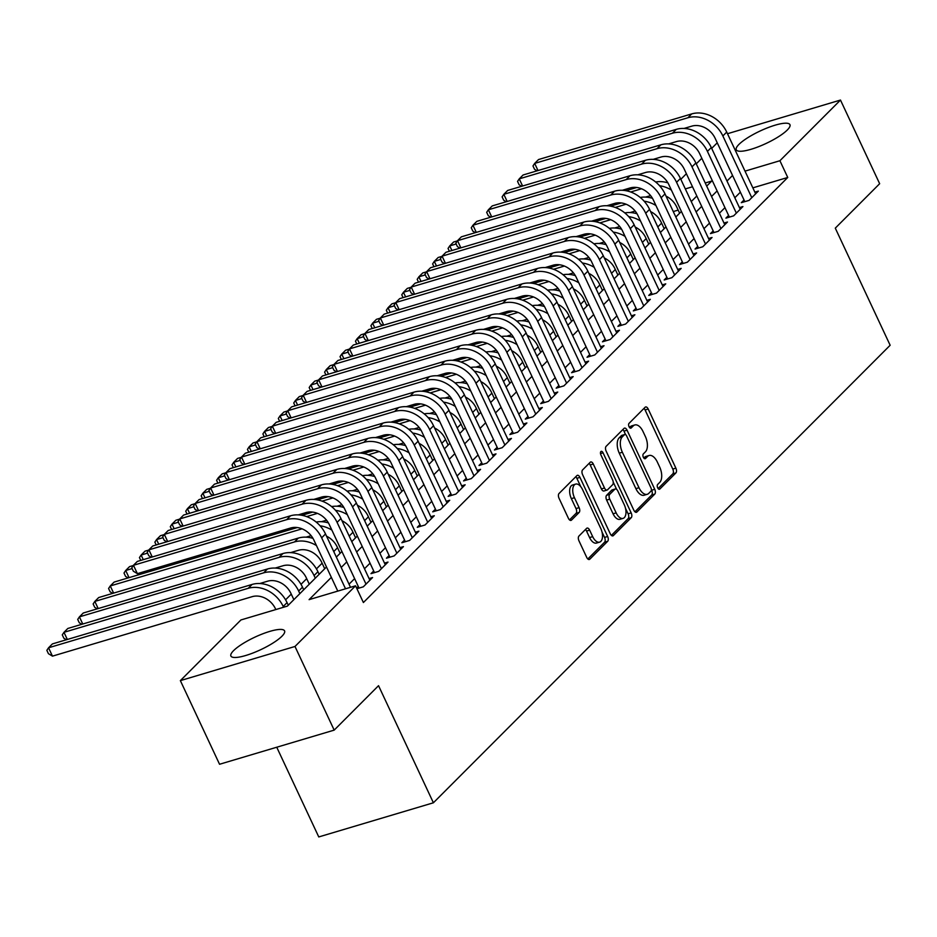 <?xml version="1.0" encoding="UTF-8"?>
<svg xmlns="http://www.w3.org/2000/svg" width="937" height="937" viewBox="0 0 937 937"><rect width="100%" height="100%" fill="white"/><g stroke="black" fill="none" stroke-linecap="round" stroke-linejoin="round"><path stroke-width="1.41" d="M657.669 487.826A2.612 1.37 73.4 0 0 659.472 489.266A2.612 1.37 73.4 0 0 659.8 489.067L675.893 472.939A3.725 1.956 73.4 0 0 675.87 468.137L648.181 409.024A3.725 1.956 73.4 0 0 645.605 406.963A3.725 1.956 73.4 0 0 645.124 407.255L629.032 423.372A2.612 1.37 73.4 0 0 629.055 426.733A2.612 1.37 73.4 0 0 630.859 428.174A2.612 1.37 73.4 0 0 631.187 427.975L633.271 425.89A11.935 6.266 73.4 0 1 634.794 424.965A11.935 6.266 73.4 0 1 643.04 431.547L645.347 436.466A11.935 6.266 73.4 0 1 645.429 451.833L643.344 453.918A2.612 1.37 73.4 0 0 643.356 457.279A2.612 1.37 73.4 0 0 645.171 458.72A2.612 1.37 73.4 0 0 645.499 458.521L647.584 456.436A11.935 6.266 73.4 0 1 649.095 455.499A11.935 6.266 73.4 0 1 657.352 462.082L659.66 467.013A11.935 6.266 73.4 0 1 659.73 482.379L657.657 484.464A2.612 1.37 73.4 0 0 657.669 487.826M233.571 650.653A29.633 6.91 154.9 0 1 262.477 633.916A29.633 6.91 154.9 0 1 284.579 630.882A29.633 6.91 154.9 0 1 281.908 636.258A29.633 6.91 154.9 0 1 252.99 652.995A29.633 6.91 154.9 0 1 230.9 656.029A29.633 6.91 154.9 0 1 233.571 650.653M738.93 144.427A29.633 6.91 154.9 0 1 767.848 127.69A29.633 6.91 154.9 0 1 789.938 124.656A29.633 6.91 154.9 0 1 787.267 130.032A29.633 6.91 154.9 0 1 758.349 146.769A29.633 6.91 154.9 0 1 736.259 149.803A29.633 6.91 154.9 0 1 738.93 144.427M578.949 536.046A3.725 1.956 73.4 0 0 578.972 540.848L586.738 557.433A3.725 1.956 73.4 0 0 589.314 559.483A3.725 1.956 73.4 0 0 589.795 559.202L607.668 541.293A3.725 1.956 73.4 0 0 607.644 536.491L579.944 477.378A3.725 1.956 73.4 0 0 577.368 475.317A3.725 1.956 73.4 0 0 576.899 475.609L559.026 493.506A3.725 1.956 73.4 0 0 559.049 498.308L568.431 518.348A3.725 1.956 73.4 0 0 571.008 520.398A3.725 1.956 73.4 0 0 571.488 520.117L579.136 512.457A3.725 1.956 73.4 0 0 579.113 507.655L574.451 497.711A9.979 5.247 73.4 0 1 575.658 484.101A9.979 5.247 73.4 0 1 582.556 489.594L600.793 528.515A9.979 5.247 73.4 0 1 599.586 542.136A9.979 5.247 73.4 0 1 592.688 536.632L589.642 530.143A3.725 1.956 73.4 0 0 587.066 528.093A3.725 1.956 73.4 0 0 586.597 528.374L578.949 536.046M727.487 133.722L840.477 100.06L879.656 183.711L835.289 228.148L890.15 345.261L433.398 802.786L378.536 685.685L334.181 730.122L294.991 646.471L180.361 680.625L240.926 619.954L287.401 606.11L326.486 566.967M840.477 100.06L779.912 160.731L745.009 171.131M331.347 577.356L309.093 599.645L355.556 585.812L363.392 602.538L787.748 177.468L779.912 160.731M355.556 585.812L294.991 646.471M633.845 510.243A3.725 1.956 73.4 0 0 636.422 512.305A3.725 1.956 73.4 0 0 636.891 512.012L654.764 494.104A3.725 1.956 73.4 0 0 654.74 489.301L627.052 430.188A3.725 1.956 73.4 0 0 624.475 428.127A3.725 1.956 73.4 0 0 623.995 428.42L606.122 446.328A3.725 1.956 73.4 0 0 606.145 451.13L633.845 510.243M631.222 517.704L613.348 535.601A3.725 1.956 73.4 0 1 612.868 535.894A3.725 1.956 73.4 0 1 610.292 533.832L582.603 474.719A3.725 1.956 73.4 0 1 582.58 469.917L590.228 462.257A3.725 1.956 73.4 0 1 590.697 461.964A3.725 1.956 73.4 0 1 593.273 464.026L604.506 488.001A3.725 1.956 73.4 0 0 607.082 490.051A3.725 1.956 73.4 0 0 607.563 489.77L612.634 484.687A3.725 1.956 73.4 0 0 612.611 479.885L600.922 454.925A2.612 1.37 73.4 0 1 601.238 451.353A2.612 1.37 73.4 0 1 603.041 452.794L631.187 512.902A3.725 1.956 73.4 0 1 631.222 517.704L628.118 518.618L611.381 535.39M744.037 199.991L741.331 202.685L749.085 200.389L758.338 191.113L754.859 192.144M728.599 215.44L725.906 218.145L733.648 215.838L742.912 206.562L739.422 207.604M713.174 230.9L710.469 233.606L718.222 231.298L727.475 222.022L723.996 223.065M697.737 246.361L695.043 249.066L702.785 246.759L712.05 237.483L708.559 238.513M682.312 261.81L679.606 264.515L687.36 262.208L696.613 252.943L693.134 253.974M666.886 277.27L664.181 279.976L671.923 277.668L681.187 268.392L677.709 269.434M651.449 292.731L648.755 295.436L656.497 293.129L665.75 283.852L662.272 284.895M636.024 308.191L633.318 310.897L641.06 308.589L650.325 299.313L646.846 300.344M620.587 323.64L617.893 326.345L625.635 324.038L634.888 314.762L631.409 315.804M605.161 339.1L602.456 341.806L610.198 339.499L619.462 330.222L615.984 331.265M589.724 354.561L587.03 357.266L594.772 354.959L604.025 345.683L600.547 346.713M574.299 370.01L571.593 372.715L579.335 370.408L588.6 361.143L585.121 362.174M558.862 385.47L556.168 388.176L563.91 385.868L573.163 376.592L569.684 377.634M543.437 400.931L540.731 403.636L548.485 401.329L557.738 392.053L554.259 393.095M528 416.391L525.306 419.097L533.048 416.789L542.312 407.513L538.822 408.544M512.574 431.84L509.869 434.545L517.622 432.238L526.875 422.962L523.396 424.004M497.137 447.3L494.443 450.006L502.185 447.699L511.45 438.422L507.959 439.465M481.712 462.761L479.006 465.466L486.76 463.159L496.013 453.883L492.534 454.913M466.275 478.221L463.581 480.915L471.323 478.608L480.587 469.343L477.097 470.374M450.849 493.67L448.144 496.376L455.897 494.068L465.15 484.792L461.672 485.834M435.424 509.131L432.718 511.836L440.46 509.529L449.725 500.253L446.235 501.295M419.987 524.591L417.293 527.297L425.035 524.989L434.288 515.713L430.809 516.744M404.561 540.04L401.856 542.746L409.598 540.438L418.862 531.174L415.384 532.204M389.124 555.5L386.431 558.206L394.172 555.899L403.425 546.622L399.947 547.665M373.699 570.961L370.993 573.667L378.735 571.359L388 562.083L384.521 563.125M356.927 588.717L363.31 586.82L372.563 577.543L369.084 578.574M787.748 177.468L752.844 187.857M740.382 192.19L734.819 197.766M724.957 207.651L719.393 213.226M709.52 223.111L703.956 228.687M694.094 238.56L688.531 244.135M678.657 254.021L673.094 259.596M663.232 269.481L657.669 275.056M647.795 284.942L642.232 290.517M632.37 300.39L626.806 305.966M616.944 315.851L611.369 321.426M601.507 331.311L595.944 336.887M586.082 346.76L580.507 352.347M570.645 362.221L565.081 367.796M555.219 377.681L549.644 383.256M539.782 393.142L534.219 398.717M524.357 408.591L518.793 414.166M508.92 424.051L503.356 429.626M493.494 439.512L487.931 445.087M478.057 454.972L472.494 460.547M462.632 470.421L457.069 475.996M447.195 485.881L441.632 491.457M431.77 501.342L426.206 506.917M416.333 516.791L410.769 522.366M400.907 532.251L395.344 537.826M385.482 547.712L379.907 553.287M370.045 563.172L364.481 568.747M354.619 578.621L349.044 584.196M358.262 586.421L356.622 588.061M661.604 223.135L657.797 226.941M646.167 238.595L642.372 242.402M630.742 254.056L626.935 257.862M615.304 269.505L611.51 273.323M599.879 284.965L596.073 288.772M584.442 300.426L580.647 304.232M569.017 315.886L565.21 319.693M553.591 331.335L549.785 335.141M538.154 346.795L534.359 350.602M522.729 362.256L518.922 366.062M507.292 377.716L503.497 381.523M491.866 393.165L488.06 396.972M476.429 408.626L472.635 412.432M461.004 424.086L457.197 427.893M445.567 439.535L441.772 443.353M430.142 454.995L426.335 458.802M414.704 470.456L410.91 474.263M399.279 485.916L395.473 489.723M383.842 501.365L380.047 505.172M368.417 516.826L364.61 520.632M352.98 532.286L349.185 536.093M337.554 547.735L333.748 551.553M322.129 563.196L316.437 568.888M306.692 578.656L301.011 584.348M291.266 594.117L285.574 599.809M678.165 210.099L673.27 211.563M276.743 747.234L318.767 836.94L433.398 802.786M334.181 730.122L219.551 764.264L180.361 680.625M680.824 179.307L686.388 173.732M696.261 163.846L701.825 158.271M711.687 148.386L717.25 142.811M706.685 186.112L711.745 181.04L705.221 182.984M692.502 186.768L685.322 188.911M336.348 557.082L341.911 551.506M351.773 541.621L357.337 536.046M367.21 526.172L372.774 520.585M382.636 510.712L388.199 505.137M398.073 495.251L403.636 489.676M413.498 479.791L419.062 474.216M428.935 464.342L434.499 458.767M444.361 448.882L449.924 443.306M459.798 433.421L465.361 427.846M475.223 417.961L480.786 412.385M490.648 402.512L496.223 396.937M506.085 387.051L511.649 381.476M521.511 371.591L527.086 366.016M536.948 356.142L542.511 350.567M552.373 340.681L557.948 335.106M567.81 325.221L573.374 319.646M583.236 309.76L588.799 304.185M598.673 294.312L604.236 288.737M614.098 278.851L619.662 273.276M629.535 263.391L635.099 257.816M644.961 247.942L650.524 242.355M660.398 232.481L665.961 226.906M675.823 217.021L681.386 211.446M691.26 201.56L696.823 195.985M732.547 175.465L726.983 181.04M717.121 190.925L711.546 196.501M701.684 206.374L696.121 211.949M686.259 221.835L680.695 227.41M670.822 237.295L665.258 242.87M655.396 252.756L649.833 258.331M639.959 268.205L634.396 273.78M624.534 283.665L618.97 289.24M609.097 299.126L603.533 304.701M593.671 314.574L588.108 320.149M578.234 330.035L572.671 335.61M562.809 345.495L557.246 351.07M547.384 360.956L541.809 366.531M531.947 376.405L526.383 381.98M516.521 391.865L510.946 397.44M501.084 407.326L495.521 412.901M485.659 422.774L480.084 428.35M470.222 438.235L464.658 443.81M454.796 453.695L449.233 459.271M439.359 469.156L433.796 474.731M423.934 484.605L418.37 490.18M408.497 500.065L402.933 505.64M393.072 515.526L387.508 521.101M377.634 530.986L372.071 536.561M362.209 546.435L356.646 552.01M346.772 561.895L341.209 567.471M649.095 455.499L646.003 456.424A11.935 6.266 73.4 0 0 644.48 457.35L647.584 456.436M643.813 458.029L644.48 457.35M634.794 424.965L631.69 425.878A11.935 6.266 73.4 0 0 630.179 426.815L633.271 425.89M629.5 427.483L630.179 426.815M658.114 488.575L672.801 473.864A3.725 1.956 73.4 0 0 672.778 469.062L645.089 409.949A3.725 1.956 73.4 0 0 643.988 408.391M625.611 434.651L623.96 431.114A3.725 1.956 73.4 0 0 622.859 429.556M634.935 511.789L651.672 495.029A3.725 1.956 73.4 0 0 651.648 490.227L651.379 489.664M650.946 491.175A2.612 1.37 73.4 0 0 650.934 487.814L626.63 435.928A2.612 1.37 73.4 0 0 624.815 434.487A2.612 1.37 73.4 0 0 624.487 434.686L622.297 436.888A11.935 6.266 73.4 0 0 622.367 452.255L638.987 487.72A11.935 6.266 73.4 0 0 647.233 494.303A11.935 6.266 73.4 0 0 648.755 493.377L650.946 491.175M622.109 435.4A2.612 1.37 73.4 0 0 621.723 435.412A2.612 1.37 73.4 0 0 621.395 435.611L624.487 434.686M647.233 494.303L644.141 495.228A11.935 6.266 73.4 0 1 635.883 488.645L619.275 453.18A11.935 6.266 73.4 0 1 619.193 437.813L621.395 435.611M607.082 490.051L603.99 490.976A3.725 1.956 73.4 0 1 601.413 488.927L590.181 464.951A3.725 1.956 73.4 0 0 589.092 463.393M613.22 482.075L616.663 489.419M625.494 508.264L628.095 513.816L631.187 512.902M616.159 512.879A9.979 5.247 73.4 0 0 623.058 518.384A9.979 5.247 73.4 0 0 624.265 504.762L617.846 491.047A3.725 1.956 73.4 0 0 615.258 488.985A3.725 1.956 73.4 0 0 614.789 489.278L609.718 494.361A3.725 1.956 73.4 0 0 609.741 499.163L616.159 512.879L613.067 513.804A9.979 5.247 73.4 0 0 619.966 519.297L623.058 518.384M615.258 488.985L612.166 489.91A3.725 1.956 73.4 0 0 611.685 490.203L614.789 489.278M613.067 513.804L606.637 500.089A3.725 1.956 73.4 0 1 606.614 495.286L611.685 490.203M628.118 518.618A3.725 1.956 73.4 0 0 628.095 513.816M599.586 542.136L596.482 543.062A9.979 5.247 73.4 0 1 589.584 537.557L586.55 531.068A3.725 1.956 73.4 0 0 585.461 529.522M575.658 484.101L572.566 485.015A9.979 5.247 73.4 0 0 571.359 498.636L574.451 497.711M569.52 519.894L576.032 513.371A3.725 1.956 73.4 0 0 576.009 508.568L571.359 498.636M580.764 486.654L576.852 478.303A3.725 1.956 73.4 0 0 575.763 476.746M587.827 558.979L604.564 542.218A3.725 1.956 73.4 0 0 604.541 537.416L602.011 532.017M679.63 213.214L676.666 206.901A18.998 15.542 -135 0 0 666.043 196.149M650.594 195.599L645.558 197.098M449.373 251.268L448.05 248.446L449.748 245.892L456.167 243.983M451.903 250.507L449.748 245.892L453.602 242.027L457.373 240.903M625.939 190.703L636.703 187.494M630.695 191.991L641.517 188.77M659.554 185.725A28.497 23.32 45 0 1 671.361 190.047M655.642 181.989A28.497 23.32 45 0 1 667.894 182.856M691.729 113.904L687.875 117.769L534.676 163.401L538.529 159.548L691.729 113.904A28.497 23.32 45 0 1 726.725 132.082L755.644 193.818M687.875 117.769A28.497 23.32 45 0 1 722.86 135.947L751.779 197.684M744.821 201.654L715.118 138.254A18.998 15.542 -135 0 0 691.787 126.144L684.01 128.451M537.065 170.839L534.547 169.304L532.977 165.954L534.676 163.401L538.014 170.557M664.192 228.675L661.229 222.35A18.998 15.542 -135 0 0 650.618 211.61M635.169 211.059L630.132 212.558M433.936 266.717L432.625 263.906L434.311 261.353L440.741 259.444M436.478 265.967L434.311 261.353L438.176 257.488L441.948 256.363M610.502 206.152L621.278 202.942M615.258 207.452L626.08 204.231M644.129 201.186A28.497 23.32 45 0 1 655.935 205.508M640.217 197.449A28.497 23.32 45 0 1 652.457 198.304M648.767 244.124L645.804 237.811A18.998 15.542 -135 0 0 635.181 227.059M619.732 226.52L614.707 228.019M418.511 282.178L417.188 279.355L418.886 276.813L425.304 274.892M421.041 281.428L418.886 276.813L422.739 272.948L426.511 271.824M595.077 221.612L605.841 218.403M599.832 222.912L610.655 219.691M628.692 216.634A28.497 23.32 45 0 1 640.498 220.956M624.78 212.91A28.497 23.32 45 0 1 637.031 213.765M633.33 259.584L630.378 253.271A18.998 15.542 -135 0 0 619.755 242.519M604.306 241.969L599.27 243.468M403.086 297.638L401.762 294.815L403.449 292.262L409.879 290.353M405.616 296.877L403.449 292.262L407.314 288.397L411.085 287.272M579.64 237.073L590.415 233.863M584.395 238.373L595.229 235.14M613.266 232.095A28.497 23.32 45 0 1 625.073 236.417M609.355 228.359A28.497 23.32 45 0 1 621.594 229.225M617.905 275.045L614.941 268.732A18.998 15.542 -135 0 0 604.318 257.98M588.869 257.429L583.845 258.928M387.649 313.099L386.325 310.276L388.023 307.723L394.442 305.813M390.19 312.337L388.023 307.723L391.877 303.857L395.648 302.733M564.215 252.521L574.99 249.324M568.97 253.822L579.792 250.601M597.829 247.555A28.497 23.32 45 0 1 609.647 251.877M593.917 243.819A28.497 23.32 45 0 1 606.169 244.686M676.303 129.365L672.438 133.23L519.239 178.862L523.092 174.996L676.303 129.365A28.497 23.32 45 0 1 711.288 147.542L740.207 209.267M672.438 133.23A28.497 23.32 45 0 1 707.435 151.407L736.353 213.132M729.384 217.115L699.681 153.715A18.998 15.542 -135 0 0 676.362 141.592L668.585 143.911M521.628 186.299L519.11 184.765L517.54 181.415L519.239 178.862L522.588 186.006M660.866 144.825L657.013 148.69L503.813 194.322L507.667 190.457L660.866 144.825A28.497 23.32 45 0 1 695.863 162.991L724.781 224.728M657.013 148.69A28.497 23.32 45 0 1 691.998 166.856L720.916 228.593M713.959 232.563L684.256 169.164A18.998 15.542 -135 0 0 660.925 157.053L653.159 159.372M506.203 201.76L503.684 200.213L502.115 196.875L503.813 194.322L507.163 201.467M645.441 160.286L641.576 164.139L488.376 209.783L492.241 205.917L645.441 160.286A28.497 23.32 45 0 1 680.426 178.452L709.344 240.188M641.576 164.139A28.497 23.32 45 0 1 676.573 182.317L705.491 244.053M698.522 248.024L668.831 184.624A18.998 15.542 -135 0 0 645.499 172.513L637.722 174.821M490.765 217.208L488.247 215.674L486.678 212.324L488.376 209.783L491.726 216.927M630.004 175.734L626.15 179.599L472.951 225.231L476.804 221.366L630.004 175.734A28.497 23.32 45 0 1 665.001 193.912L693.919 255.649M626.15 179.599A28.497 23.32 45 0 1 661.135 197.777L690.054 259.502M683.096 263.484L653.394 200.085A18.998 15.542 -135 0 0 630.062 187.962L622.297 190.281M475.34 232.669L472.822 231.134L471.252 227.785L472.951 225.231L476.301 232.388M602.468 290.505L599.516 284.18A18.998 15.542 -135 0 0 588.893 273.44M573.444 272.89L568.408 274.389M372.223 328.547L370.9 325.725L372.598 323.183L379.017 321.262M374.753 327.798L372.598 323.183L376.451 319.318L380.223 318.193M548.777 267.982L559.553 264.773M553.533 269.282L564.367 266.061M582.404 263.016A28.497 23.32 45 0 1 594.21 267.338M578.492 259.28A28.497 23.32 45 0 1 590.743 260.135M614.578 191.195L610.713 195.06L457.514 240.692L461.379 236.827L614.578 191.195A28.497 23.32 45 0 1 649.564 209.373L678.482 271.098M610.713 195.06A28.497 23.32 45 0 1 645.71 213.238L674.628 274.963M667.659 278.945L637.968 215.545A18.998 15.542 -135 0 0 614.637 203.423L606.86 205.742M459.903 248.129L457.385 246.583L455.827 243.245L457.514 240.692L460.863 247.836M587.042 305.954L584.079 299.641A18.998 15.542 -135 0 0 573.456 288.889M558.007 288.338L552.982 289.838M356.786 344.008L355.463 341.185L357.161 338.632L363.579 336.723M359.328 343.247L357.161 338.632L361.014 334.778L364.786 333.654M533.352 283.442L544.128 280.233M538.107 284.743L548.93 281.522M566.967 278.465A28.497 23.32 45 0 1 578.785 282.787M563.055 274.728A28.497 23.32 45 0 1 575.306 275.595M599.141 206.655L595.288 210.52L442.088 256.152L445.942 252.287L599.141 206.655A28.497 23.32 45 0 1 634.138 224.821L663.056 286.558M595.288 210.52A28.497 23.32 45 0 1 630.273 228.687L659.191 290.423M652.234 294.394L622.531 230.994A18.998 15.542 -135 0 0 599.2 218.883L591.434 221.202M444.478 263.578L441.959 262.044L440.39 258.694L442.088 256.152L445.438 263.297M571.605 321.414L568.654 315.101A18.998 15.542 -135 0 0 558.03 304.349M542.582 303.799L537.545 305.298M341.361 359.468L340.037 356.646L341.736 354.092L348.154 352.183M343.891 358.707L341.736 354.092L345.589 350.227L349.36 349.103M517.915 298.903L528.691 295.694M522.682 300.191L533.504 296.97M551.542 293.925A28.497 23.32 45 0 1 563.348 298.247M547.63 290.189A28.497 23.32 45 0 1 559.881 291.056M583.716 222.104L579.851 225.969L426.651 271.613L430.516 267.748L583.716 222.104A28.497 23.32 45 0 1 618.701 240.282L647.619 302.019M579.851 225.969A28.497 23.32 45 0 1 614.848 244.147L643.766 305.884M636.797 309.854L607.106 246.454A18.998 15.542 -135 0 0 583.774 234.344L575.997 236.651M429.052 279.039L426.522 277.504L424.965 274.154L426.651 271.613L430.001 278.757M556.18 336.875L553.217 330.562A18.998 15.542 -135 0 0 542.593 319.81M527.144 319.259L522.12 320.759M325.924 374.917L324.6 372.106L326.299 369.553L332.717 367.644M328.465 374.168L326.299 369.553L330.152 365.688L333.923 364.563M502.49 314.352L513.265 311.143M507.245 315.652L518.067 312.431M536.116 309.386A28.497 23.32 45 0 1 547.922 313.708M532.193 305.649A28.497 23.32 45 0 1 544.444 306.504M568.279 237.565L564.425 241.43L411.226 287.062L415.079 283.197L568.279 237.565A28.497 23.32 45 0 1 603.276 255.742L632.194 317.467M564.425 241.43A28.497 23.32 45 0 1 599.422 259.608L628.329 321.332M621.372 325.315L591.669 261.915A18.998 15.542 -135 0 0 568.349 249.792L560.572 252.112M413.615 294.499L411.097 292.965L409.528 289.615L411.226 287.062L414.576 294.218M540.743 352.335L537.791 346.011A18.998 15.542 -135 0 0 527.168 335.259M511.719 334.72L506.683 336.219M310.498 390.378L309.175 387.555L310.873 385.013L317.292 383.092M313.028 389.628L310.873 385.013L314.727 381.148L318.498 380.024M487.064 329.812L497.828 326.603M491.82 331.112L502.642 327.891M520.679 324.846A28.497 23.32 45 0 1 532.485 329.168M516.767 321.11A28.497 23.32 45 0 1 529.018 321.965M552.853 253.025L549 256.89L395.789 302.522L399.654 298.657L552.853 253.025A28.497 23.32 45 0 1 587.839 271.203L616.757 332.928M549 256.89A28.497 23.32 45 0 1 583.985 275.056L612.903 336.793M605.934 340.763L576.243 277.364A18.998 15.542 -135 0 0 552.912 265.253L545.135 267.572M398.19 309.96L395.66 308.414L394.102 305.075L395.789 302.522L399.139 309.667M525.317 367.784L522.354 361.471A18.998 15.542 -135 0 0 511.743 350.719M496.282 350.169L491.257 351.668M295.061 405.838L293.738 403.015L295.436 400.462L301.855 398.553M297.603 405.077L295.436 400.462L299.301 396.597L303.061 395.484M471.627 345.273L482.403 342.064M476.383 346.573L487.205 343.34M505.254 340.295A28.497 23.32 45 0 1 517.06 344.617M501.33 336.559A28.497 23.32 45 0 1 513.581 337.425M537.416 268.486L533.563 272.351L380.363 317.983L384.217 314.118L537.416 268.486A28.497 23.32 45 0 1 572.413 286.652L601.331 348.388M533.563 272.351A28.497 23.32 45 0 1 568.56 290.517L597.478 352.253M590.509 356.224L560.806 292.824A18.998 15.542 -135 0 0 537.487 280.713L529.71 283.021M382.753 325.408L380.235 323.874L378.665 320.524L380.363 317.983L383.713 325.127M509.88 383.245L506.929 376.932A18.998 15.542 -135 0 0 496.305 366.18M480.857 365.629L475.82 367.128M279.636 421.299L278.312 418.476L280.011 415.923L286.429 414.013M282.166 420.537L280.011 415.923L283.864 412.057L287.636 410.933M456.202 360.733L466.966 357.524M460.957 362.022L471.779 358.801M489.817 355.755A28.497 23.32 45 0 1 501.623 360.077M485.905 352.019A28.497 23.32 45 0 1 498.156 352.886M521.991 283.934L518.138 287.8L364.926 333.431L368.791 329.566L521.991 283.934A28.497 23.32 45 0 1 556.976 302.112L585.894 363.849M518.138 287.8A28.497 23.32 45 0 1 553.123 305.977L582.041 367.702M575.072 371.684L545.381 308.285A18.998 15.542 -135 0 0 522.05 296.162L514.272 298.481M367.327 340.869L364.809 339.335L363.24 335.985L364.926 333.431L368.276 340.588M494.455 398.705L491.492 392.38A18.998 15.542 -135 0 0 480.88 381.64M465.42 381.09L460.395 382.589M264.199 436.747L262.887 433.925L264.574 431.383L270.992 429.462M266.74 435.998L264.574 431.383L268.439 427.518L272.198 426.394M440.765 376.182L451.54 372.973M445.52 377.482L456.342 374.261M474.391 371.216A28.497 23.32 45 0 1 486.198 375.538M470.468 367.48A28.497 23.32 45 0 1 482.719 368.335M506.566 299.395L502.7 303.26L349.501 348.892L353.354 345.027L506.566 299.395A28.497 23.32 45 0 1 541.551 317.573L570.469 379.298M502.7 303.26A28.497 23.32 45 0 1 537.697 321.438L566.616 383.163M559.647 387.145L529.944 323.745A18.998 15.542 -135 0 0 506.624 311.623L498.847 313.942M351.89 356.329L349.372 354.783L347.803 351.445L349.501 348.892L352.851 356.037M479.018 414.154L476.066 407.841A18.998 15.542 -135 0 0 465.443 397.089M449.994 396.55L444.958 398.038M248.773 452.208L247.45 449.385L249.148 446.844L255.567 444.923M251.303 451.458L249.148 446.844L253.002 442.978L256.773 441.854M425.339 391.643L436.103 388.433M430.095 392.943L440.917 389.722M458.954 386.665A28.497 23.32 45 0 1 470.761 390.987M455.042 382.94A28.497 23.32 45 0 1 467.294 383.795M463.592 429.614L460.629 423.301A18.998 15.542 -135 0 0 450.018 412.549M434.557 411.999L429.533 413.498M233.336 467.668L232.025 464.846L233.711 462.292L240.141 460.383M235.878 466.907L233.711 462.292L237.576 458.427L241.348 457.303M409.902 407.103L420.678 403.894M414.658 408.403L425.48 405.171M443.529 402.125A28.497 23.32 45 0 1 455.335 406.447M439.617 398.389A28.497 23.32 45 0 1 451.857 399.256M448.167 445.075L445.204 438.762A18.998 15.542 -135 0 0 434.581 428.01M419.132 427.459L414.095 428.959M217.911 483.117L216.588 480.306L218.286 477.753L224.704 475.844M220.441 482.368L218.286 477.753L222.139 473.888L225.911 472.763M394.477 422.552L405.241 419.343M399.232 423.852L410.055 420.631M428.092 417.586A28.497 23.32 45 0 1 439.898 421.908M424.18 413.849A28.497 23.32 45 0 1 436.431 414.716M432.73 460.535L429.767 454.211A18.998 15.542 -135 0 0 419.155 443.459M403.706 442.92L398.67 444.419M202.474 498.578L201.162 495.755L202.849 493.213L209.279 491.293M205.016 497.828L202.849 493.213L206.714 489.348L210.485 488.224M379.04 438.012L389.815 434.803M383.795 439.312L394.618 436.092M412.667 433.046A28.497 23.32 45 0 1 424.473 437.368M408.755 429.31A28.497 23.32 45 0 1 420.994 430.165M417.305 475.984L414.341 469.671A18.998 15.542 -135 0 0 403.718 458.919M388.269 458.369L383.245 459.868M187.049 514.038L185.725 511.215L187.423 508.662L193.842 506.753M189.579 513.277L187.423 508.662L191.277 504.797L195.048 503.684M363.615 453.473L374.378 450.264M368.37 454.773L379.192 451.54M397.229 448.495A28.497 23.32 45 0 1 409.036 452.817M393.317 444.759A28.497 23.32 45 0 1 405.569 445.625M401.868 491.445L398.916 485.132A18.998 15.542 -135 0 0 388.293 474.38M372.844 473.829L367.808 475.328M171.623 529.499L170.3 526.676L171.986 524.123L178.417 522.214M174.153 528.737L171.986 524.123L175.851 520.258L179.623 519.133M348.177 468.933L358.953 465.724M352.933 470.222L363.755 467.001M381.804 463.956A28.497 23.32 45 0 1 393.61 468.277M377.892 460.219A28.497 23.32 45 0 1 390.132 461.086M386.442 506.905L383.479 500.581A18.998 15.542 -135 0 0 372.856 489.84M357.407 489.29L352.382 490.789M156.186 544.947L154.863 542.136L156.561 539.583L162.979 537.674M158.728 544.198L156.561 539.583L160.414 535.718L164.186 534.594M332.752 484.382L343.528 481.173M337.507 485.682L348.33 482.461M366.367 479.416A28.497 23.32 45 0 1 378.185 483.738M362.455 475.68A28.497 23.32 45 0 1 374.706 476.535M371.005 522.354L368.054 516.041A18.998 15.542 -135 0 0 357.43 505.289M341.982 504.75L336.945 506.249M140.761 560.408L139.437 557.585L141.136 555.044L147.554 553.123M143.291 559.658L141.136 555.044L144.989 551.179L148.76 550.054M317.315 499.843L328.091 496.633M322.07 501.143L332.904 497.922M350.942 494.865A28.497 23.32 45 0 1 362.748 499.187M347.03 491.14A28.497 23.32 45 0 1 359.281 491.995M355.58 537.815L352.617 531.502A18.998 15.542 -135 0 0 341.993 520.749M326.544 520.199L321.52 521.698M128.088 577.93L125.57 576.396L124 573.046L125.699 570.492L132.117 568.583M129.048 577.649L125.699 570.492L129.552 566.627L133.323 565.503M301.89 515.303L312.665 512.094M306.645 516.603L317.467 513.371M335.505 510.325A28.497 23.32 45 0 1 347.322 514.647M331.593 506.589A28.497 23.32 45 0 1 343.844 507.456M340.143 553.275L337.191 546.962A18.998 15.542 -135 0 0 326.568 536.21M311.119 535.659L306.083 537.159M112.663 593.39L110.144 591.844L108.575 588.506L110.273 585.953L302.042 528.831M113.611 593.098L110.273 585.953L114.127 582.088L297.228 527.554M320.079 525.786A28.497 23.32 45 0 1 331.885 530.108M316.167 522.05A28.497 23.32 45 0 1 328.418 522.916M324.717 568.736L321.754 562.411A18.998 15.542 -135 0 0 298.435 550.3L290.657 552.619M97.225 608.839L94.707 607.305L93.138 603.955L94.836 601.413L294.511 541.937A28.497 23.32 45 0 1 316.46 545.568M98.186 608.558L94.836 601.413L98.69 597.548L298.364 538.072A28.497 23.32 45 0 1 312.981 538.365M309.28 584.184L306.329 577.871A18.998 15.542 -135 0 0 282.997 565.761L275.22 568.068M319.154 574.311L317.924 571.699A28.497 23.32 45 0 0 282.939 553.533L83.264 613.009L79.411 616.862L279.085 557.386A28.497 23.32 45 0 1 314.071 575.564L315.289 578.176M81.8 624.3L79.282 622.765L77.712 619.416L79.411 616.862L82.761 624.019M293.855 599.645L290.892 593.332A18.998 15.542 -135 0 0 267.572 581.209L259.795 583.528M303.717 589.76L302.499 587.159A28.497 23.32 45 0 0 267.502 568.982L67.839 628.458L63.974 632.323L263.648 572.847A28.497 23.32 45 0 1 298.645 591.024L299.863 593.625M66.363 639.76L63.845 638.226L62.275 634.876L63.974 632.323L67.323 639.467M275.829 609.554L275.466 608.792A18.998 15.542 -135 0 0 252.135 596.67L52.46 656.146L48.419 653.675L46.85 650.337L48.548 647.783L248.223 588.307A28.497 23.32 45 0 1 283.208 606.485L283.571 607.246M52.46 656.146L48.548 647.783L52.402 643.918L252.076 584.442A28.497 23.32 45 0 1 287.062 602.62L288.291 605.22M491.129 314.855L487.275 318.721L334.064 364.352L337.929 360.487L491.129 314.855A28.497 23.32 45 0 1 526.125 333.022L555.032 394.758M487.275 318.721A28.497 23.32 45 0 1 522.26 336.887L551.179 398.623M544.221 402.594L514.518 339.194A18.998 15.542 -135 0 0 491.187 327.083L483.41 329.402M336.465 371.778L333.947 370.244L332.377 366.906L334.064 364.352L337.414 371.497M475.703 330.316L471.838 334.169L318.639 379.813L322.492 375.948L475.703 330.316A28.497 23.32 45 0 1 510.688 348.482L539.607 410.219M471.838 334.169A28.497 23.32 45 0 1 506.835 352.347L535.753 414.084M528.784 418.054L499.081 354.654A18.998 15.542 -135 0 0 475.762 342.544L467.985 344.851M321.028 387.239L318.51 385.704L316.94 382.355L318.639 379.813L321.988 386.958M460.266 345.765L456.413 349.63L303.213 395.262L307.067 391.397L460.266 345.765A28.497 23.32 45 0 1 495.263 363.943L524.181 425.667M456.413 349.63A28.497 23.32 45 0 1 491.398 367.808L520.316 429.533M513.359 433.515L483.656 370.115A18.998 15.542 -135 0 0 460.325 357.993L452.548 360.312M305.603 402.699L303.084 401.165L301.515 397.815L303.213 395.262L306.551 402.418M444.841 361.225L440.976 365.09L287.776 410.722L291.63 406.857L444.841 361.225A28.497 23.32 45 0 1 479.826 379.403L508.744 441.128M440.976 365.09A28.497 23.32 45 0 1 475.973 383.256L504.891 444.993M497.922 448.964L468.219 385.564A18.998 15.542 -135 0 0 444.899 373.453L437.122 375.772M290.165 418.16L287.647 416.614L286.078 413.276L287.776 410.722L291.126 417.867M429.404 376.686L425.55 380.551L272.351 426.183L276.204 422.318L429.404 376.686A28.497 23.32 45 0 1 464.401 394.852L493.319 456.588M425.55 380.551A28.497 23.32 45 0 1 460.535 398.717L489.454 460.454M482.496 464.424L452.794 401.024A18.998 15.542 -135 0 0 429.462 388.914L421.697 391.233M274.74 433.608L272.222 432.074L270.652 428.724L272.351 426.183L275.701 433.327M413.978 392.135L410.113 396L256.914 441.632L260.779 437.778L413.978 392.135A28.497 23.32 45 0 1 448.964 410.312L477.882 472.049M410.113 396A28.497 23.32 45 0 1 445.11 414.177L474.028 475.914M467.059 479.885L437.368 416.485A18.998 15.542 -135 0 0 414.037 404.362L406.26 406.681M259.303 449.069L256.785 447.535L255.215 444.185L256.914 441.632L260.263 448.788M398.541 407.595L394.688 411.46L241.488 457.092L245.342 453.227L398.541 407.595A28.497 23.32 45 0 1 433.538 425.773L462.456 487.498M394.688 411.46A28.497 23.32 45 0 1 429.673 429.638L458.591 491.363M451.634 495.345L421.931 431.945A18.998 15.542 -135 0 0 398.6 419.823L390.834 422.142M243.878 464.529L241.359 462.995L239.79 459.645L241.488 457.092L244.838 464.237M383.116 423.055L379.251 426.921L226.051 472.553L229.916 468.687L383.116 423.055A28.497 23.32 45 0 1 418.101 441.222L447.019 502.958M379.251 426.921A28.497 23.32 45 0 1 414.248 445.087L443.166 506.823M436.197 510.794L406.506 447.394A18.998 15.542 -135 0 0 383.174 435.283L375.397 437.602M228.441 479.99L225.922 478.444L224.365 475.106L226.051 472.553L229.401 479.697M367.679 438.516L363.825 442.369L210.626 488.013L214.479 484.148L367.679 438.516A28.497 23.32 45 0 1 402.676 456.682L431.594 518.419M363.825 442.369A28.497 23.32 45 0 1 398.811 460.547L427.729 522.284M420.772 526.254L391.069 462.855A18.998 15.542 -135 0 0 367.737 450.744L359.972 453.051M213.015 495.439L210.497 493.904L208.928 490.555L210.626 488.013L213.976 495.158M352.253 453.965L348.388 457.83L195.189 503.462L199.054 499.597L352.253 453.965A28.497 23.32 45 0 1 387.239 472.143L416.157 533.879M348.388 457.83A28.497 23.32 45 0 1 383.385 476.008L412.303 537.733M405.334 541.715L375.643 478.315A18.998 15.542 -135 0 0 352.312 466.193L344.535 468.512M197.578 510.899L195.06 509.365L193.502 506.015L195.189 503.462L198.539 510.618M336.816 469.425L332.963 473.29L179.763 518.922L183.617 515.057L336.816 469.425A28.497 23.32 45 0 1 371.813 487.603L400.731 549.328M332.963 473.29A28.497 23.32 45 0 1 367.948 491.468L396.866 553.193M389.909 557.175L360.206 493.776A18.998 15.542 -135 0 0 336.887 481.653L329.11 483.972M182.153 526.36L179.635 524.814L178.065 521.476L179.763 518.922L183.113 526.067M321.391 484.886L317.538 488.751L164.326 534.383L168.191 530.518L321.391 484.886A28.497 23.32 45 0 1 356.376 503.052L385.294 564.788M317.538 488.751A28.497 23.32 45 0 1 352.523 506.917L381.441 568.654M374.472 572.624L344.781 509.224A18.998 15.542 -135 0 0 321.45 497.114L313.672 499.433M166.727 541.809L164.198 540.274L162.64 536.924L164.326 534.383L167.676 541.527M305.954 500.335L302.101 504.2L148.901 549.843L152.754 545.978L305.954 500.335A28.497 23.32 45 0 1 340.951 518.512L369.869 580.249M302.101 504.2A28.497 23.32 45 0 1 337.097 522.377L366.004 584.114M359.047 588.085L329.344 524.685A18.998 15.542 -135 0 0 306.024 512.574L298.247 514.881M151.29 557.269L148.772 555.735L147.203 552.385L148.901 549.843L152.251 556.988M290.529 515.795L286.675 519.66L133.464 565.292L137.329 561.427L290.529 515.795A28.497 23.32 45 0 1 325.514 533.973L350.508 587.312M286.675 519.66A28.497 23.32 45 0 1 321.66 537.838L345.53 588.799M337.788 591.106L313.918 540.145A18.998 15.542 -135 0 0 290.587 528.023L137.388 573.655L133.347 571.195L131.777 567.845L133.464 565.292L137.388 573.655M659.086 489.278L659.8 489.067M630.472 428.186L631.187 427.975M644.773 458.732L645.499 458.521M645.089 409.949L648.181 409.024M672.778 469.062L675.87 468.137M672.801 473.864L675.893 472.939M623.96 431.114L627.052 430.188M651.648 490.227L654.74 489.301M651.672 495.029L654.764 494.104M635.872 512.316L636.891 512.012M619.193 437.813L622.297 436.888M619.275 453.18L622.367 452.255M635.883 488.645L638.987 487.72M612.318 535.905L613.348 535.601M590.181 464.951L593.273 464.026M601.413 488.927L604.506 488.001M600.512 453.555L603.041 452.794M606.614 495.286L609.718 494.361M606.637 500.089L609.741 499.163M586.55 531.068L589.642 530.143M589.584 537.557L592.688 536.632M576.009 508.568L579.113 507.655M576.032 513.371L579.136 512.457M570.457 520.422L571.488 520.117M576.852 478.303L579.944 477.378M604.541 537.416L607.644 536.491M604.564 542.218L607.668 541.293M588.764 559.506L589.795 559.202M726.725 132.082L722.86 135.947M711.288 147.542L707.435 151.407M695.863 162.991L691.998 166.856M680.426 178.452L676.573 182.317M665.001 193.912L661.135 197.777M649.564 209.373L645.71 213.238M634.138 224.821L630.273 228.687M618.701 240.282L614.848 244.147M603.276 255.742L599.422 259.608M587.839 271.203L583.985 275.056M572.413 286.652L568.56 290.517M556.976 302.112L553.123 305.977M541.551 317.573L537.697 321.438M298.364 538.072L294.511 541.937M317.924 571.699L314.071 575.564M282.939 553.533L279.085 557.386M302.499 587.159L298.645 591.024M267.502 568.982L263.648 572.847M287.062 602.62L283.208 606.485M252.076 584.442L248.223 588.307M526.125 333.022L522.26 336.887M510.688 348.482L506.835 352.347M495.263 363.943L491.398 367.808M479.826 379.403L475.973 383.256M464.401 394.852L460.535 398.717M448.964 410.312L445.11 414.177M433.538 425.773L429.673 429.638M418.101 441.222L414.248 445.087M402.676 456.682L398.811 460.547M387.239 472.143L383.385 476.008M371.813 487.603L367.948 491.468M356.376 503.052L352.523 506.917M340.951 518.512L337.097 522.377M325.514 533.973L321.66 537.838M621.723 435.412L624.815 434.487"/></g></svg>

